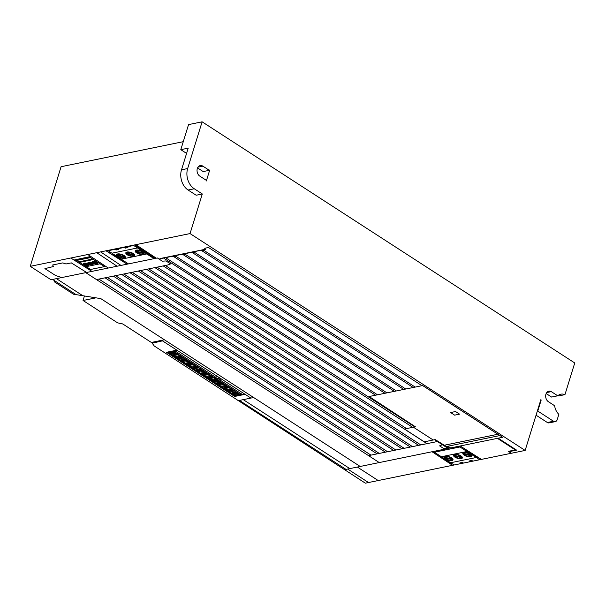 <?xml version="1.0" encoding="UTF-8"?>
<svg xmlns="http://www.w3.org/2000/svg" width="605" height="605" viewBox="0 0 605 605"><rect width="100%" height="100%" fill="white"/><g stroke="black" fill="none" stroke-linecap="round" stroke-linejoin="round"><path stroke-width="0.91" d="M95.991 297.834L83.051 300.488L117.536 322.805L121.318 323.736L117.536 322.805L83.051 300.488L95.991 297.834L73.515 294.219L54.147 281.688L55.622 281.385L52.612 279.434L51.024 279.76L30.25 266.321L190.046 233.575L525.148 450.43L365.352 483.176L154.23 345.969L152.21 343.209L162.465 340.849L161.656 340.328L151.348 342.445L122.86 324.008L121.318 323.736L122.656 323.894L151.348 342.445L164.401 339.768M557.976 395.594A11.344 8.485 78.4 0 1 558.801 395.897L564.949 394.634A11.344 8.485 78.4 0 0 560.888 394.18A11.344 8.485 78.4 0 0 557.742 395.799L551.299 391.632A5.672 4.243 78.4 0 0 548.826 391.185A5.672 4.243 78.4 0 0 545.665 395.685A5.672 4.243 78.4 0 0 548.221 401.591L554.656 405.758A11.344 8.485 78.4 0 0 558.861 414.304L557.205 419.658A3.781 2.828 -101.6 0 1 555.284 421.624A3.781 2.828 -101.6 0 1 553.492 421.239L537.769 411.067L541.082 400.344A0.567 0.424 78.4 0 0 540.878 399.618L525.148 450.43M557.742 395.799L551.594 397.061L546.156 393.545M555.284 421.624L549.136 422.88A3.781 2.828 -101.6 0 1 547.351 422.502L536.06 415.196M537.769 411.067L537.308 411.158M551.299 391.632L546.723 392.569M564.949 394.634L574.75 362.97L202.115 121.824L187.656 168.545L181.508 169.808L188.208 148.149L180.797 149.669L188.556 124.6L202.115 121.824M190.046 233.575L202.304 193.971L196.164 195.234L188.117 190.03A15.117 11.306 -101.6 0 1 181.508 169.808M209.322 170.323L202.887 166.156A5.672 4.243 78.4 0 0 200.202 165.581A5.672 4.243 78.4 0 0 197.041 170.209A5.672 4.243 78.4 0 0 199.794 176.115L206.237 180.282A11.344 8.478 78.4 0 0 206.335 180.963L209.738 169.975A11.344 8.478 78.4 0 0 209.322 170.323L203.174 171.578L197.54 167.933M186.582 153.413L180.797 149.669M202.304 193.971L194.266 188.768A15.117 11.306 -101.6 0 1 187.656 168.545M55.622 281.385L54.147 281.688L54.465 280.637M96.558 279.57L168.084 264.914L170.572 263.901L165.989 260.937L162.321 261.178L157.361 257.972L51.024 279.76L30.25 266.321L61.082 166.715L183.27 141.676M83.051 300.488L84.443 295.981M154.23 345.969L152.21 343.209L152.52 342.203M253.646 397.523L237.962 400.737L238.113 400.253M472.868 461.146L471.794 460.45L469.276 460.965L470.35 461.66M463.506 463.059L462.432 462.371L459.913 462.886L460.98 463.581M439.661 455.618L438.897 455.769L450.044 462.984L450.808 462.825M476.385 457.584L477.133 457.433L465.986 450.218L465.237 450.377M104.438 266.623L90.5 257.609L76.616 260.452L90.546 269.475L104.438 266.623M97.352 263.455L92.376 262.267M78.786 261.859L92.671 259.016M93.45 259.515L79.565 262.358M92.323 261.867L97.344 263.069M100.082 263.81L86.197 266.654M454.136 464.98L434.39 452.207L459.966 446.966L479.712 459.739M466.977 451.496L441.4 456.737M476.248 457.501L450.672 462.742M463.914 454.075L470.667 455.686M470.614 455.134L463.861 453.516M235.632 395.98L168.734 352.692M117.105 266.223L96.747 252.693M120.977 265.429L100.619 251.899M123.843 273.974L395.889 450.022M148.769 268.87L420.808 444.917M140.458 270.571L412.504 446.619M163.622 258.055L375.554 395.209M107.236 277.377L379.274 453.425M121.688 274.42L393.726 450.468M185.168 254.289L396.343 390.951M183.202 254.69L394.377 391.352M499.957 435.539L446.369 446.528L435.199 439.593L424.286 441.832L404.488 429.013L415.378 426.782L369.118 396.525L422.638 385.559L497.9 434.254L444.289 445.235M493.423 431.35L422.351 385.355L421.655 385.498L208.506 247.498L204.679 248.277L205.503 249.328L203.946 249.646L204.029 250.425L201.964 250.848L200.247 250.432L194.545 251.604L194.613 252.353L192.549 252.777L191.104 252.429L185.138 253.654L185.206 254.281L183.133 254.705L181.689 254.357L175.722 255.582L175.783 256.21L173.726 256.633L172.274 256.286L159.954 258.811M202.025 250.833L413.207 387.495M412.557 427.259L163.221 265.905M98.925 279.087L370.963 455.126M113.377 276.122L385.423 452.169M175.752 256.217L386.928 392.879M129.999 272.719L402.038 448.766M138.303 271.017L410.341 447.057M173.786 256.618L384.962 393.28M105.073 277.824L377.112 453.871M165.581 257.654L377.52 394.808M146.614 269.308L418.652 445.356M157.073 267.168L406.53 428.597M56.447 278.655L82.817 295.716M132.155 272.273L404.193 448.32M194.583 252.361L405.758 389.015M154.918 267.607L426.956 443.654M115.54 275.676L387.578 451.723M192.617 252.761L403.792 389.423M203.991 250.432L415.174 387.087M413.389 427.19L433.188 440.001M459.55 414.138L455.535 411.536L450.619 412.542L454.635 415.143L459.55 414.138M154.033 258.653L133.69 245.486L108.114 250.727L128.464 263.893M114.958 249.328L116.031 250.016L118.55 249.502L117.483 248.814M124.328 247.407L125.394 248.103L127.912 247.581L126.846 246.893M136.246 251.173L142.999 252.792M137.509 247.959L111.933 253.2M143.052 253.344L136.299 251.733M146.781 253.964L121.212 259.205M360.194 466.47L100.801 298.613L73.515 294.219L54.147 281.688M227.873 390.255L226.754 389.522L229.461 388.97L230.588 389.696L227.873 390.255L231.405 389.779L232.154 390.27L229.219 391.117L232.161 390.27M224.357 385.665L225.484 386.391L222.769 386.95L226.3 386.474L227.949 387.986M223.585 387.034L224.342 387.518L227.049 386.966M219.252 382.36L220.379 383.094L217.664 383.646L221.196 383.169L222.844 384.682M218.481 383.729L219.237 384.22L221.944 383.661M183.512 359.234L184.638 359.96L181.923 360.519L185.455 360.043M214.147 379.055L215.267 379.789L212.559 380.341L214.125 380.916L216.84 380.356L217.732 381.384M213.376 380.424L216.083 379.872L216.84 380.356M209.035 375.75L210.162 376.484L207.454 377.036L209.02 377.611L211.735 377.051L212.627 378.08M208.271 377.119L210.979 376.567L211.735 377.051M203.93 372.446L205.057 373.179L202.35 373.731L205.874 373.262L206.403 374.041M203.159 373.814L203.915 374.306L206.63 373.746M198.826 369.148L199.952 369.874L197.245 370.426L200.769 369.957L201.525 370.441L198.584 371.296L201.525 370.441M193.721 365.844L194.848 366.57L192.14 367.122L195.665 366.653L197.313 368.165M192.95 367.205L193.706 367.696L196.413 367.137M188.616 362.539L189.743 363.265L187.028 363.817L188.601 364.391L191.309 363.832L192.208 364.86M187.845 363.9L190.56 363.348L191.309 363.839M173.302 352.624L174.421 353.35L171.714 353.91L175.238 353.433L176.887 354.946M183.496 361.087L186.204 360.535L183.27 361.382L182.74 360.603M178.407 355.929L179.526 356.655L176.819 357.215L180.343 356.738L181.992 358.251M177.636 357.298L178.384 357.782L181.099 357.23M172.531 353.993L173.28 354.477L175.994 353.925M234.566 392.274L235.693 393L232.985 393.56L236.51 393.084L238.158 394.596M233.795 393.643L234.551 394.127L237.266 393.575M230.588 389.696L231.405 389.779M229.461 388.97L230.762 388.705M229.219 391.117L230.346 391.851L234.354 391.027M225.484 386.391L226.3 386.474M222.769 386.95L221.649 386.224L225.665 385.4M224.342 387.518L225.234 388.546L229.25 387.722M220.379 383.094L221.188 383.169M217.664 383.646L216.545 382.92L220.553 382.095M219.237 384.22L220.129 385.241L224.145 384.417M215.267 379.789L216.083 379.872M212.559 380.341L211.432 379.615L215.448 378.791M214.125 380.916L215.025 381.937L219.04 381.112M210.162 376.484L210.979 376.567M209.02 377.611L209.92 378.632L213.936 377.807M207.454 377.036L206.328 376.31L210.343 375.486M202.35 373.731L201.223 373.005L205.239 372.181M205.057 373.179L205.874 373.262M203.915 374.306L204.815 375.327L208.831 374.503M199.952 369.874L200.769 369.957M197.245 370.426L196.118 369.7L200.134 368.876M198.584 371.296L199.71 372.022L203.719 371.205M194.848 366.57L195.665 366.653M192.14 367.122L191.014 366.396L195.029 365.571M189.743 363.265L190.56 363.348M188.601 364.391L189.494 365.412L193.509 364.596M187.028 363.817L185.909 363.091L189.917 362.266M184.638 359.96L186.204 360.535M181.923 360.519L180.797 359.786L184.812 358.962M179.526 356.655L180.343 356.738M174.421 353.35L175.238 353.433M176.819 357.215L175.692 356.481L179.708 355.664M178.384 357.782L179.284 358.81L183.3 357.986M171.714 353.91L170.587 353.184L174.603 352.36M232.985 393.56L231.859 392.827L235.874 392.01M235.693 393L236.51 393.084M228.69 390.338L229.446 390.822M227.208 389.824L226.376 389.991M229.892 391.556L229.053 391.73M222.103 386.519L221.271 386.686M224.78 388.251L223.948 388.425M216.998 383.215L216.159 383.381M219.675 384.946L218.844 385.12M211.894 379.91L211.054 380.076M214.571 381.642L213.739 381.815M206.789 376.605L205.95 376.779M209.466 378.337L208.634 378.511M201.677 373.3L200.905 373.459M204.361 375.032L203.53 375.206M198.054 370.51L198.811 371.001M196.572 369.995L195.74 370.169M199.257 371.727L198.417 371.901M193.706 367.696L194.606 368.717L198.614 367.901M191.467 366.69L190.636 366.864M194.152 368.43L193.313 368.596M186.363 363.386L185.531 363.56M189.04 365.125L188.208 365.291M181.258 360.081L180.426 360.255M183.935 361.82L183.103 361.987M176.153 356.776L175.314 356.95M178.83 358.515L178.059 358.674M173.28 354.477L174.179 355.506L178.195 354.681M171.049 353.479L170.209 353.645M173.726 355.211L172.894 355.385M234.551 394.127L235.451 395.156L239.467 394.331M232.312 393.121L231.481 393.295M234.997 394.861L234.158 395.027M177.87 350.817L168.379 352.768L235.277 396.056L244.768 394.112M219.086 379.418L242.507 394.573M175.609 351.286L215.433 377.051M174.104 351.588L241.002 394.883M173.582 351.702L240.48 394.989M237.031 393.87L234.324 394.422M175.768 354.22L173.053 354.772M180.872 357.525L178.157 358.077M188.405 361.291L184.389 362.115L183.27 361.382M185.977 360.83L187.104 361.556M191.082 364.134L188.374 364.686M196.186 367.439L193.479 367.991M203.688 374.601L206.396 374.041L207.523 374.775M201.291 370.744L202.418 371.47M211.508 377.346L208.793 377.906M216.613 380.651L213.898 381.21M221.717 383.956L219.01 384.515M226.822 387.261L224.115 387.82M231.927 390.565L233.054 391.291M124.539 261.36L123.775 261.511L112.628 254.297L113.392 254.145M138.961 248.905L139.717 248.746L150.864 255.96L150.116 256.119M123.866 260.921L123.11 261.08M150.191 255.529L149.443 255.681M450.143 462.394L449.379 462.553M476.468 457.002L475.711 457.153M165.339 265.474L414.788 426.903M205.269 249.283L159.932 258.577L160.007 259.28L159.531 259.379M421.647 385.438L422.32 385.302L502.642 437.279L450.612 447.942L447.927 446.203M497.423 438.345L515.316 449.931L508.359 451.353L509.213 451.632L516.587 450.128L498.157 438.194M444.667 449.16L439.57 445.862L442.368 444.72M156.302 258.191L135.853 244.677M219.615 377.838L218.224 378.193L220.228 379.494L219.623 379.622L214.987 377.142L217.694 376.59M476.68 457.781L478.298 457.456M449.318 463.165L450.861 462.863M87.823 254.523L108.144 267.954M162.465 340.849L152.21 343.209M176.857 350.166L166.435 352.299L234.672 396.457L245.085 394.324M161.656 340.328L250.901 398.082M126.982 264.09L106.004 250.795M432.046 451.746L452.555 465.305M91.794 271.297L70.815 258.002M52.612 279.434L76.101 294.635M449.825 463.498L451.375 463.196M477.194 458.114L478.82 457.788M368.536 455.625L437.407 441.514M481.368 459.399L460.186 445.976M74.014 260.037L90.765 256.467M134.749 244.904L155.19 258.418M379.252 462.568L85.774 272.643M235.337 396.32L167.101 352.171M136.435 247.263L137.857 246.961M109.49 253.011L111.101 252.663M74.649 260.43L91.378 256.868M135.815 246.863L137.252 246.56M108.862 252.61L110.481 252.262M508.359 451.353L511.036 453.092M344.51 469.684L449.205 448.229L447.345 447.942L443.889 448.653M449.205 448.229L446.52 446.49M447.345 447.942L434.624 439.714M86.606 272.469L71.299 262.88L65.968 263.969L62.769 262.91L52.65 264.982L53.474 266.525L44.906 268.628L55.494 275.472L61.786 277.559M239.444 400.434L345.992 469.382M368.422 482.48L347.656 469.041M357.358 467.052L378.117 480.491M349.811 468.603L243.263 399.648M469.828 456.238A3.577 1.407 17.2 0 1 464.012 454.189A3.577 1.407 17.2 0 1 468.043 453.364A3.577 1.407 17.2 0 1 469.828 456.238M469.979 456.329A3.781 1.482 17.2 0 1 463.823 454.166A3.781 1.482 17.2 0 1 468.081 453.296A3.781 1.482 17.2 0 1 469.979 456.329M470.607 456.737A4.666 1.838 17.2 0 1 463.014 454.068A4.666 1.838 17.2 0 1 468.27 452.986A4.666 1.838 17.2 0 1 470.607 456.737M454.552 455.988L461.305 457.607M461.252 457.055L454.499 455.436M460.465 458.159A3.577 1.407 17.2 0 1 454.65 456.109A3.577 1.407 17.2 0 1 458.681 455.285A3.577 1.407 17.2 0 1 460.465 458.159M460.609 458.25A3.781 1.482 17.2 0 1 454.461 456.087A3.781 1.482 17.2 0 1 458.719 455.21A3.781 1.482 17.2 0 1 460.609 458.25M461.237 458.658A4.666 1.838 17.2 0 1 453.652 455.981A4.666 1.838 17.2 0 1 458.908 454.907A4.666 1.838 17.2 0 1 461.237 458.658M445.189 457.909L451.943 459.528M451.89 458.976L445.129 457.357M451.103 460.072A3.577 1.407 17.2 0 1 445.288 458.023A3.577 1.407 17.2 0 1 449.311 457.198A3.577 1.407 17.2 0 1 451.103 460.072M451.247 460.171A3.781 1.482 17.2 0 1 445.098 458A3.781 1.482 17.2 0 1 449.356 457.13A3.781 1.482 17.2 0 1 451.247 460.171M451.874 460.579A4.666 1.838 17.2 0 1 444.282 457.902A4.666 1.838 17.2 0 1 449.538 456.828A4.666 1.838 17.2 0 1 451.874 460.579M142.183 253.903A3.569 1.407 17.2 0 1 136.367 251.854A3.569 1.407 17.2 0 1 140.39 251.03A3.569 1.407 17.2 0 1 142.183 253.903M142.326 253.994A3.781 1.482 17.2 0 1 136.178 251.831A3.781 1.482 17.2 0 1 140.436 250.962A3.781 1.482 17.2 0 1 142.326 253.994M142.962 254.402A4.666 1.838 17.2 0 1 135.369 251.725A4.666 1.838 17.2 0 1 140.625 250.651A4.666 1.838 17.2 0 1 142.962 254.402M126.876 253.094L133.629 254.713M133.69 255.265L126.937 253.646M132.813 255.817A3.569 1.407 17.2 0 1 127.005 253.775A3.569 1.407 17.2 0 1 131.028 252.951A3.569 1.407 17.2 0 1 132.813 255.817M132.964 255.915A3.781 1.482 17.2 0 1 126.816 253.745A3.781 1.482 17.2 0 1 131.073 252.875A3.781 1.482 17.2 0 1 132.964 255.915M133.592 256.323A4.666 1.838 17.2 0 1 125.999 253.646A4.666 1.838 17.2 0 1 131.255 252.565A4.666 1.838 17.2 0 1 133.592 256.323M117.514 255.015L124.267 256.626M124.32 257.185L117.567 255.567M123.45 257.738A3.569 1.407 17.2 0 1 117.642 255.688A3.569 1.407 17.2 0 1 121.665 254.864A3.569 1.407 17.2 0 1 123.45 257.738M123.594 257.836A3.781 1.482 17.2 0 1 117.446 255.665A3.781 1.482 17.2 0 1 121.703 254.796A3.781 1.482 17.2 0 1 123.594 257.836M124.229 258.237A4.666 1.838 17.2 0 1 116.636 255.567A4.666 1.838 17.2 0 1 121.892 254.486A4.666 1.838 17.2 0 1 124.229 258.237M96.724 263.863A2.647 1.036 17.2 0 1 92.421 262.343A2.647 1.036 17.2 0 1 95.401 261.738A2.647 1.036 17.2 0 1 96.724 263.863M96.792 263.909A2.745 1.081 17.2 0 1 92.331 262.336A2.745 1.081 17.2 0 1 95.424 261.7A2.745 1.081 17.2 0 1 96.792 263.909M93.019 264.332L88.05 263.137M87.997 262.736L93.011 263.939M92.399 264.733A2.647 1.036 17.2 0 1 88.096 263.22A2.647 1.036 17.2 0 1 91.075 262.608A2.647 1.036 17.2 0 1 92.399 264.733M92.467 264.778A2.745 1.081 17.2 0 1 88.005 263.213A2.745 1.081 17.2 0 1 91.09 262.578A2.745 1.081 17.2 0 1 92.467 264.778M88.716 265.209L83.747 264.022M83.694 263.621L88.708 264.824M88.096 265.618A2.647 1.036 17.2 0 1 83.792 264.105A2.647 1.036 17.2 0 1 86.772 263.493A2.647 1.036 17.2 0 1 88.096 265.618M88.164 265.663A2.745 1.081 17.2 0 1 83.702 264.09A2.745 1.081 17.2 0 1 86.795 263.455A2.745 1.081 17.2 0 1 88.164 265.663M541.082 400.344L540.628 400.442M553.492 421.239L547.351 422.502M202.887 166.156L197.964 167.161M194.266 188.768L188.117 190.03"/></g></svg>
